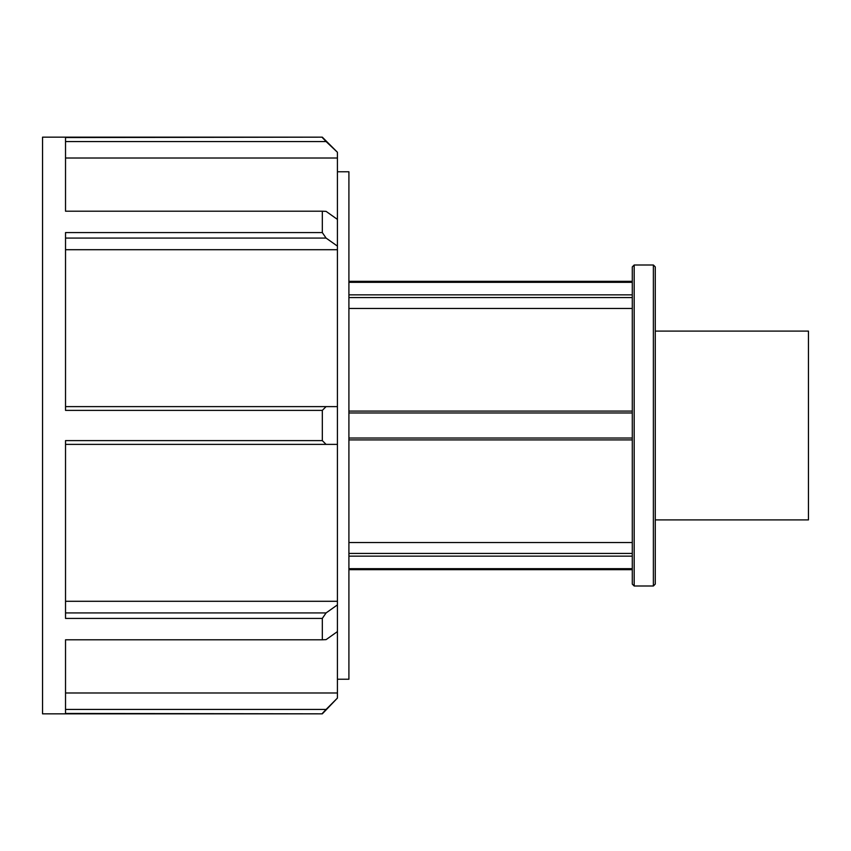 <?xml version="1.0" encoding="UTF-8"?>
<svg xmlns="http://www.w3.org/2000/svg" width="851" height="851" viewBox="0 0 851 851"><rect width="100%" height="100%" fill="white"/><g stroke="black" fill="none" stroke-linecap="round" stroke-linejoin="round"><path stroke-width="1.28" d="M348.91 282.319L632.293 282.319M632.293 294.861L348.91 294.861M348.91 297.573L632.293 297.573M632.293 553.427L348.91 553.427M348.91 556.139L632.293 556.139M348.91 542.523L632.293 542.523M632.293 568.681L348.91 568.681M632.293 308.477L348.91 308.477M653.377 425.5L653.377 585.999L655.27 584.105L655.27 266.895L653.377 265.001L653.377 425.5M634.186 265.001L632.293 266.895L632.293 584.105L634.186 585.999L634.186 265.001L653.377 265.001M632.293 411.086L348.91 411.086M348.91 412.969L632.293 412.969M632.293 438.031L348.91 438.031M348.91 439.914L632.293 439.914M322.316 618.422L322.316 639.792L65.527 639.792L65.527 713.446L322.316 713.84L42.55 713.84L42.55 137.16L322.316 137.16L65.527 137.554L65.527 211.208L322.316 211.208L322.316 232.578L65.527 232.578L65.527 410.384L322.316 410.384L322.316 440.616L65.527 440.616L65.527 618.422L322.316 618.422L326.082 612.922L65.527 612.922M65.527 601.295L337.421 601.295L337.421 631.591L326.082 639.633L322.316 639.792M337.421 604.891L326.082 612.922M322.316 410.384L326.082 406.618L65.527 406.618M65.527 444.382L326.082 444.382L322.316 440.616M326.082 444.382L337.421 444.382L337.421 406.618L326.082 406.618M322.316 211.208L326.082 211.367L337.421 219.409L337.421 249.705L65.527 249.705M65.527 238.078L326.082 238.078L322.316 232.578M326.082 238.078L337.421 246.109M65.527 141.553L326.082 141.553L322.316 137.554M326.082 141.553L337.421 152.265L322.316 137.16M337.421 152.925L337.421 158.009L65.527 158.009M337.421 158.009L337.421 219.409M337.421 249.705L337.421 406.618M337.421 444.382L337.421 601.295M337.421 631.591L337.421 698.075L326.082 709.447L65.527 709.447M322.316 713.84L337.421 698.075M322.316 713.446L326.082 709.447M65.527 692.991L337.421 692.991M337.421 171.764L348.91 171.764L348.91 679.236L337.421 679.236M655.27 331.092L808.45 331.092L808.45 519.908L655.27 519.908M348.91 569.67L632.293 569.67M348.91 281.33L632.293 281.33M634.186 585.999L653.377 585.999"/></g></svg>
